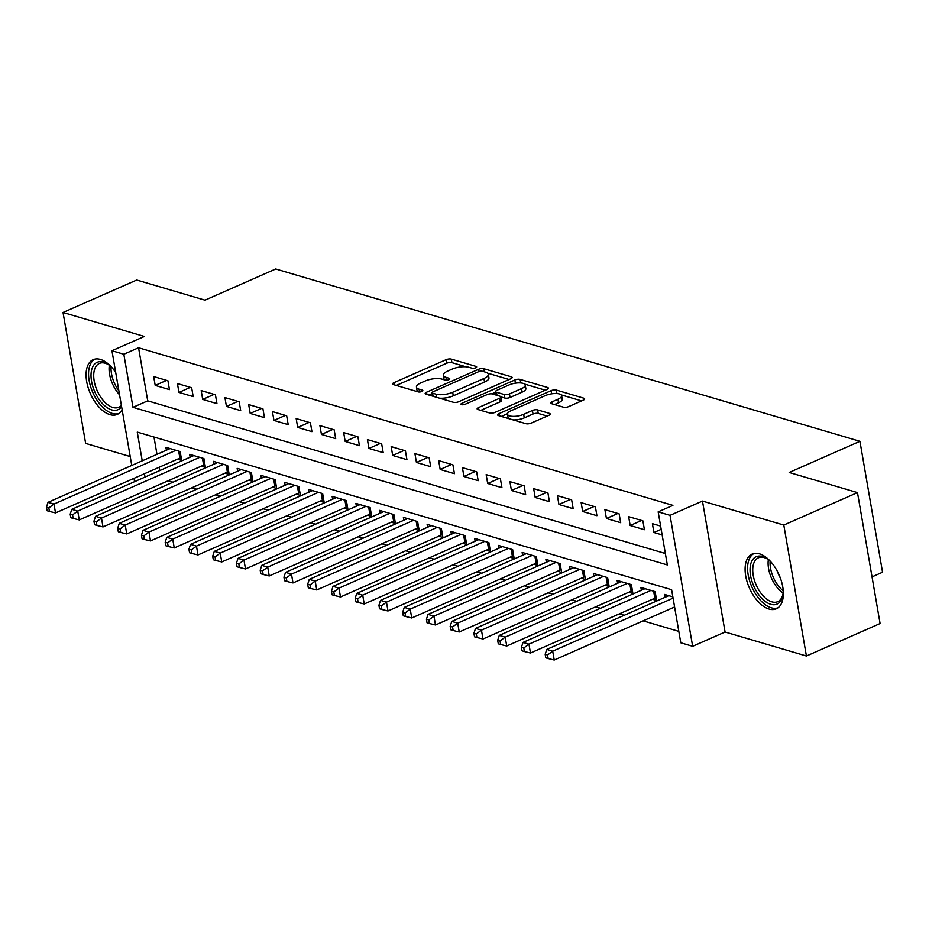 <?xml version="1.0" encoding="UTF-8"?>
<svg xmlns="http://www.w3.org/2000/svg" width="929" height="929" viewBox="0 0 929 929"><rect width="100%" height="100%" fill="white"/><g stroke="black" fill="none" stroke-linecap="round" stroke-linejoin="round"><path stroke-width="1.39" d="M475.683 367.791A2.636 0.917 -9.8 0 0 476.647 366.862A2.636 0.917 -9.8 0 0 476.078 366.421L451.308 359.117A3.762 1.312 -9.8 0 0 446.083 359.697L394.012 382.643A3.762 1.312 -9.8 0 0 392.642 383.967A3.762 1.312 -9.8 0 0 393.455 384.606L418.224 391.91A2.636 0.917 -9.8 0 0 421.882 391.492A2.636 0.917 -9.8 0 0 422.846 390.563A2.636 0.917 -9.8 0 0 422.265 390.122L419.06 389.181A12.042 4.215 -9.8 0 1 416.459 387.149A12.042 4.215 -9.8 0 1 420.86 382.899L425.203 380.983A12.042 4.215 -9.8 0 1 441.914 379.113L445.119 380.054A2.636 0.917 -9.8 0 0 448.777 379.647A2.636 0.917 -9.8 0 0 449.741 378.718A2.636 0.917 -9.8 0 0 449.171 378.266L445.966 377.325A12.042 4.215 -9.8 0 1 443.354 375.293A12.042 4.215 -9.8 0 1 447.766 371.043L452.109 369.138A12.042 4.215 -9.8 0 1 468.82 367.257L472.025 368.198A2.636 0.917 -9.8 0 0 475.683 367.791M759.469 553.823A29.902 16.223 -113.8 0 0 752.176 554.056A29.902 16.223 -113.8 0 0 747.148 581.972A29.902 16.223 -113.8 0 0 769.003 609.029A29.902 16.223 -113.8 0 0 776.284 608.797A29.902 16.223 -113.8 0 0 781.312 580.869A29.902 16.223 -113.8 0 0 759.469 553.823M115.707 372.517A29.902 16.223 -113.8 0 0 100.437 359.442A29.902 16.223 -113.8 0 0 93.155 359.674A29.902 16.223 -113.8 0 0 88.127 387.59A29.902 16.223 -113.8 0 0 109.982 414.648A29.902 16.223 -113.8 0 0 117.263 414.415A29.902 16.223 -113.8 0 0 122.117 409.654M563.438 407.181A3.762 1.312 -9.8 0 0 568.664 406.6L583.273 400.167A3.762 1.312 -9.8 0 0 584.643 398.831A3.762 1.312 -9.8 0 0 583.83 398.204L556.32 390.087A3.762 1.312 -9.8 0 0 551.106 390.668L499.024 413.614A3.762 1.312 -9.8 0 0 497.654 414.938A3.762 1.312 -9.8 0 0 498.467 415.577L525.977 423.694A3.762 1.312 -9.8 0 0 531.202 423.101L548.842 415.333A3.762 1.312 -9.8 0 0 550.223 413.997A3.762 1.312 -9.8 0 0 549.411 413.37L537.636 409.898A3.762 1.312 -9.8 0 0 532.41 410.479L523.654 414.334A10.068 3.53 -9.8 0 1 513.412 416.366A10.068 3.53 -9.8 0 1 507.501 414.206A10.068 3.53 -9.8 0 1 511.194 410.653L545.474 395.557A10.068 3.53 -9.8 0 1 555.716 393.524A10.068 3.53 -9.8 0 1 561.627 395.684A10.068 3.53 -9.8 0 1 557.946 399.238L552.232 401.746A3.762 1.312 -9.8 0 0 550.851 403.081A3.762 1.312 -9.8 0 0 551.663 403.709L563.438 407.181M857.479 492.602L880.088 623.533L806.418 656.002L783.797 525.059L857.479 492.602L789.197 472.466L859.929 441.298L275.716 268.98L204.984 300.148L136.702 280.012L63.033 312.469L144.367 336.461L111.944 350.744L123.824 354.239L138.56 347.748L672.898 505.364L658.162 511.856L670.041 515.351L692.651 646.294L680.783 642.787L671.609 589.706L137.271 432.101L142.23 460.819M783.797 525.059L702.463 501.068L670.041 515.351M510.776 378.777A3.762 1.312 -9.8 0 0 512.146 377.453A3.762 1.312 -9.8 0 0 511.333 376.814L483.823 368.708A3.762 1.312 -9.8 0 0 478.609 369.289L426.527 392.235A3.762 1.312 -9.8 0 0 425.157 393.559A3.762 1.312 -9.8 0 0 425.97 394.186L453.48 402.303A3.762 1.312 -9.8 0 0 458.705 401.723L510.776 378.777M520.077 379.392L547.587 387.509A3.762 1.312 -9.8 0 1 548.4 388.136A3.762 1.312 -9.8 0 1 547.018 389.472L494.948 412.406A3.762 1.312 -9.8 0 1 489.722 412.999L477.959 409.526A3.762 1.312 -9.8 0 1 477.134 408.888A3.762 1.312 -9.8 0 1 478.516 407.564L499.639 398.262A3.762 1.312 -9.8 0 0 501.01 396.927A3.762 1.312 -9.8 0 0 500.197 396.3L492.382 393.989A3.762 1.312 -9.8 0 0 487.168 394.581L465.174 404.266A2.636 0.917 -9.8 0 1 462.491 404.8A2.636 0.917 -9.8 0 1 460.947 404.231A2.636 0.917 -9.8 0 1 461.91 403.302L514.852 379.984A3.762 1.312 -9.8 0 1 520.077 379.392L520.774 382.957M63.033 312.469L85.642 443.4L130.223 456.557M652.495 599.251L656.652 600.482L655.119 591.634L640.871 587.43L641.358 590.275M628.747 592.249L632.904 593.48L631.372 584.631L617.123 580.428L617.611 583.273M605 585.247L609.157 586.478L607.624 577.629L593.376 573.425L593.863 576.259M581.252 578.244L585.409 579.464L583.876 570.615L569.628 566.423L570.116 569.256M557.505 571.242L561.65 572.461L560.129 563.613L545.88 559.409L546.368 562.254M533.745 564.228L537.903 565.459L536.381 556.61L522.133 552.407L522.621 555.252M509.998 557.226L514.155 558.457L512.634 549.608L498.385 545.404L498.873 548.249M486.25 550.223L490.407 551.454L488.886 542.606L474.638 538.402L475.125 541.235M462.503 543.221L466.66 544.44L465.139 535.592L450.879 531.4L451.378 534.233M438.755 536.219L442.912 537.438L441.38 528.589L427.131 524.386L427.63 527.231M415.008 529.205L419.165 530.436L417.632 521.587L403.383 517.383L403.883 520.228M391.26 522.203L395.417 523.433L393.884 514.585L379.636 510.381L380.124 513.226M367.512 515.2L371.67 516.419L370.137 507.582L355.888 503.379L356.376 506.212M343.765 508.198L347.922 509.417L346.389 500.568L332.141 496.365L332.628 499.21M320.017 501.195L324.175 502.415L322.642 493.566L308.393 489.362L308.881 492.207M296.27 494.182L300.415 495.412L298.894 486.564L284.646 482.36L285.133 485.205M272.522 487.179L276.668 488.41L275.147 479.561L260.898 475.358L261.386 478.191M248.763 480.177L252.92 481.396L251.399 472.559L237.15 468.355L237.638 471.189M225.015 473.175L229.173 474.394L227.651 465.545L213.403 461.341L213.891 464.186M201.268 466.161L205.425 467.392L203.904 458.543L189.644 454.339L190.143 457.184M167.928 380.762L153.68 376.559L155.201 385.407L169.45 389.611L167.928 380.762M191.676 387.765L177.427 383.561L178.949 392.41L193.197 396.613L191.676 387.765M215.423 394.779L201.175 390.575L202.696 399.412L216.945 403.616L215.423 394.779M239.171 401.781L224.923 397.577L226.444 406.426L240.704 410.63L239.171 401.781M262.919 408.783L248.67 404.579L250.203 413.428L264.451 417.632L262.919 408.783M286.666 415.786L272.418 411.582L273.95 420.431L288.199 424.634L286.666 415.786M310.414 422.788L296.165 418.584L297.698 427.433L311.947 431.637L310.414 422.788M334.161 429.802L319.913 425.598L321.446 434.447L335.694 438.639L334.161 429.802M357.909 436.804L343.66 432.6L345.193 441.449L359.442 445.653L357.909 436.804M381.656 443.807L367.408 439.603L368.941 448.452L383.189 452.655L381.656 443.807M405.416 450.809L391.167 446.605L392.688 455.454L406.937 459.658L405.416 450.809M429.163 457.811L414.915 453.607L416.436 462.456L430.684 466.66L429.163 457.811M452.911 464.825L438.662 460.621L440.183 469.47L454.432 473.662L452.911 464.825M476.658 471.827L462.41 467.624L463.931 476.472L478.18 480.676L476.658 471.827M500.406 478.83L486.157 474.626L487.679 483.475L501.939 487.679L500.406 478.83M524.153 485.832L509.905 481.628L511.438 490.477L525.686 494.681L524.153 485.832M547.901 492.834L533.652 488.642L535.185 497.479L549.434 501.683L547.901 492.834M571.649 499.848L557.4 495.645L558.933 504.493L573.181 508.686L571.649 499.848M595.396 506.851L581.148 502.647L582.68 511.496L596.929 515.7L595.396 506.851M619.144 513.853L604.895 509.649L606.428 518.498L620.677 522.702L619.144 513.853M642.891 520.855L628.643 516.652L630.176 525.5L644.424 529.704L642.891 520.855M138.56 347.748L147.723 400.84L665.361 553.51M660.624 526.081L652.39 523.666L653.923 532.503L662.156 534.93M168.161 480.746L173.038 482.186M191.908 487.76L196.785 489.188M215.667 494.762L220.533 496.191M239.415 501.765L244.281 503.204M263.162 508.767L268.028 510.207M286.91 515.769L291.776 517.209M310.658 522.783L315.523 524.211M334.405 529.785L339.271 531.214M358.153 536.788L363.018 538.228M381.9 543.79L386.766 545.23M405.648 550.792L410.513 552.232M429.395 557.806L434.261 559.235M453.143 564.809L458.02 566.249M476.902 571.811L481.768 573.251M500.65 578.813L505.515 580.253M524.397 585.827L529.263 587.256M548.145 592.83L553.01 594.258M571.892 599.832L576.758 601.272M595.64 606.834L600.506 608.274M619.388 613.837L624.253 615.277M643.135 620.851L678.809 631.372M153.982 437.025L156.966 454.327M159.196 467.241L159.765 470.562M177.52 459.158L181.678 460.389L180.145 451.54L165.896 447.337L166.396 450.182M665.106 597.277L664.618 594.432L672.851 596.859M872.029 576.874L882.55 572.241L859.929 441.298M702.463 501.068L725.073 632.01L806.418 656.002M725.073 632.01L692.651 646.294M123.824 354.239L132.986 407.332L667.336 564.937L658.162 511.856M134.566 481.663L133.985 478.342M131.755 465.441L111.944 350.744M144.459 473.732L145.029 477.053M147.723 400.84L132.986 407.332M155.201 385.407L166.616 380.379M178.949 392.41L190.364 387.381M202.696 399.412L214.111 394.384M226.444 406.426L237.87 401.398M250.203 413.428L261.618 408.4M273.95 420.431L285.366 415.402M297.698 427.433L309.113 422.405M321.446 434.447L332.861 429.407M345.193 441.449L356.608 436.421M368.941 448.452L380.356 443.423M392.688 455.454L404.103 450.426M416.436 462.456L427.851 457.428M440.183 469.47L451.599 464.43M463.931 476.472L475.346 471.444M487.679 483.475L499.105 478.447M511.438 490.477L522.853 485.449M535.185 497.479L546.6 492.451M558.933 504.493L570.348 499.454M582.68 511.496L594.096 506.468M606.428 518.498L617.843 513.47M630.176 525.5L641.591 520.472M653.923 532.503L661.181 529.309M443.354 375.293L443.969 378.835A12.042 4.215 -9.8 0 0 444.643 379.915M416.459 387.149L417.063 390.691A12.042 4.215 -9.8 0 0 417.736 391.759M465.847 366.758L451.924 362.647A3.762 1.312 -9.8 0 0 446.698 363.239L396.3 385.442M432.159 393.559L428.815 395.034M509.104 379.52L487.667 373.191M482.348 371.24A2.636 0.917 -9.8 0 0 478.69 371.658L432.984 391.794A2.636 0.917 -9.8 0 0 432.02 392.723A2.636 0.917 -9.8 0 0 432.589 393.164L435.968 394.163A12.042 4.215 -9.8 0 0 452.678 392.282L483.928 378.521A12.042 4.215 -9.8 0 0 488.329 374.271A12.042 4.215 -9.8 0 0 485.728 372.239L482.348 371.24M439.545 398.193A12.042 4.215 -9.8 0 0 453.294 395.824L452.678 392.282M488.329 374.271L488.944 377.813A12.042 4.215 -9.8 0 1 484.532 382.063L453.294 395.824M524.583 384.083L545.346 390.203M480.804 410.363L500.243 401.792A3.762 1.312 -9.8 0 0 501.625 400.469L501.01 396.927L504.853 398.053A3.762 1.312 -9.8 0 0 510.079 397.461L509.475 393.931A3.762 1.312 -9.8 0 1 504.25 394.511L496.434 392.212A3.762 1.312 -9.8 0 1 495.621 391.573A3.762 1.312 -9.8 0 1 497.003 390.25L509.08 384.931A10.068 3.53 -9.8 0 1 519.334 382.887A10.068 3.53 -9.8 0 1 525.233 385.047A10.068 3.53 -9.8 0 1 521.552 388.601L509.475 393.931M491.917 393.896L495.726 392.212M510.079 397.461L522.156 392.143A10.068 3.53 -9.8 0 0 525.849 388.589L525.233 385.047M496.237 395.115A3.762 1.312 -9.8 0 0 496.237 395.127L495.621 391.573M520.693 382.934A3.762 1.312 -9.8 0 0 517.244 382.969M561.627 395.684L562.231 399.215A10.068 3.53 -9.8 0 1 558.55 402.768L554.508 404.556M507.501 414.206L508.117 417.748A10.068 3.53 -9.8 0 0 508.569 418.561M513.052 419.873A10.068 3.53 -9.8 0 0 524.27 417.876L523.654 414.334M547.169 416.064L538.251 413.428A3.762 1.312 -9.8 0 0 533.025 414.02L524.27 417.876M507.524 413.684L501.312 416.413M556.61 393.548A3.762 1.312 -9.8 0 0 553.986 393.571M581.6 400.898L561.162 394.871M170.053 448.568L48.041 502.322L53.975 504.064L55.508 512.913L179.878 458.125A3.832 1.347 170.2 0 1 181.155 457.683L181.213 457.672M48.831 507.884L46.45 507.188L47.065 510.718L49.434 511.426L48.831 507.884L53.975 504.064L175.999 450.31M46.45 507.188L48.041 502.322M55.508 512.913L49.434 511.426M121.594 406.588A25.884 14.04 66.2 0 1 111.689 409.886A25.884 14.04 66.2 0 1 91.541 381.273A25.884 14.04 66.2 0 1 103.444 362.113A25.884 14.04 66.2 0 1 107.903 364.273A25.884 14.04 66.2 0 1 112.188 367.861M108.635 364.783A23.968 13.006 -113.8 0 0 105.221 363.239A23.968 13.006 -113.8 0 0 99.38 363.425A23.968 13.006 -113.8 0 0 95.35 385.802A23.968 13.006 -113.8 0 0 112.862 407.471A23.968 13.006 -113.8 0 0 118.703 407.285A23.968 13.006 -113.8 0 0 121.362 405.276M95.013 359.093A29.716 16.118 -113.8 0 0 90.763 387.103A29.716 16.118 -113.8 0 0 112.304 413.428A29.716 16.118 -113.8 0 0 118.958 413.428M783.089 589.218A25.884 14.04 66.2 0 1 782.857 594.804A25.884 14.04 66.2 0 1 771.395 604.454A25.884 14.04 66.2 0 1 754.766 588.231A25.884 14.04 66.2 0 1 751.398 562.01A25.884 14.04 66.2 0 1 766.924 558.654A25.884 14.04 66.2 0 1 771.209 562.242M767.668 559.165A23.968 13.006 -113.8 0 0 758.401 557.806A23.968 13.006 -113.8 0 0 757.123 587A23.968 13.006 -113.8 0 0 777.724 601.667A23.968 13.006 -113.8 0 0 782.973 593.921M780.383 578.105A18.87 10.242 66.2 0 1 779.57 576.595A18.87 10.242 66.2 0 1 777.573 571.741M754.034 553.475A29.716 16.118 -113.8 0 0 753.024 589.392A29.716 16.118 -113.8 0 0 777.979 607.81M193.801 455.57L71.788 509.324L77.722 511.078L79.255 519.915L203.625 465.127A3.832 1.347 170.2 0 1 204.903 464.697L204.961 464.674M72.578 514.887L70.198 514.19L70.813 517.732L73.182 518.428L72.578 514.887L77.722 511.078L199.747 457.323M70.198 514.19L71.788 509.324M79.255 519.915L73.182 518.428M217.549 462.572L95.536 516.327L101.482 518.08L103.003 526.929L227.373 472.129A3.832 1.347 170.2 0 1 228.65 471.7L228.708 471.688M96.326 521.889L93.945 521.192L94.561 524.734L96.93 525.431L96.326 521.889L101.482 518.08L223.494 464.326M93.945 521.192L95.536 516.327M103.003 526.929L96.93 525.431M241.308 469.575L119.284 523.329L125.229 525.082L126.75 533.931L251.12 479.132A3.832 1.347 170.2 0 1 252.398 478.702L252.456 478.69M120.073 528.903L117.693 528.195L118.308 531.736L120.677 532.433L120.073 528.903L125.229 525.082L247.242 471.328M117.693 528.195L119.284 523.329M126.75 533.931L120.677 532.433M265.055 476.577L143.031 530.331L148.977 532.085L150.498 540.933L274.879 486.146A3.832 1.347 170.2 0 1 276.145 485.704L276.203 485.693M143.821 535.905L141.44 535.209L142.056 538.739L144.425 539.447L143.821 535.905L148.977 532.085L270.989 478.33M141.44 535.209L143.031 530.331M150.498 540.933L144.425 539.447M288.803 483.591L166.79 537.345L172.724 539.087L174.246 547.936L298.627 493.148A3.832 1.347 170.2 0 1 299.893 492.707L299.951 492.695M167.568 542.908L165.188 542.211L165.803 545.741L168.184 546.449L167.568 542.908L172.724 539.087L294.737 485.333M165.188 542.211L166.79 537.345M174.246 547.936L168.184 546.449M312.55 490.593L190.538 544.348L196.472 546.101L197.993 554.938L322.375 500.15A3.832 1.347 170.2 0 1 323.64 499.721L323.698 499.697M191.316 549.91L188.947 549.213L189.551 552.755L191.931 553.452L191.316 549.91L196.472 546.101L318.484 492.347M188.947 549.213L190.538 544.348M197.993 554.938L191.931 553.452M336.298 497.596L214.285 551.35L220.219 553.103L221.752 561.952L346.122 507.153A3.832 1.347 170.2 0 1 347.388 506.723L347.446 506.711M215.063 556.912L212.695 556.216L213.298 559.757L215.679 560.454L215.063 556.912L220.219 553.103L342.232 499.349M212.695 556.216L214.285 551.35M221.752 561.952L215.679 560.454M360.046 504.598L238.033 558.352L243.967 560.106L245.5 568.954L369.87 514.155A3.832 1.347 170.2 0 1 371.135 513.725L371.194 513.714M238.811 563.926L236.442 563.218L237.046 566.76L239.427 567.456L238.811 563.926L243.967 560.106L365.98 506.351M236.442 563.218L238.033 558.352M245.5 568.954L239.427 567.456M383.793 511.6L261.781 565.355L267.715 567.108L269.247 575.957L393.617 521.169A3.832 1.347 170.2 0 1 394.895 520.728L394.941 520.716M262.559 570.929L260.19 570.232L260.794 573.762L263.174 574.47L262.559 570.929L267.715 567.108L389.727 513.354M260.19 570.232L261.781 565.355M269.247 575.957L263.174 574.47M407.541 518.614L285.528 572.369L291.462 574.11L292.995 582.959L417.365 528.171A3.832 1.347 170.2 0 1 418.642 527.742L418.7 527.718M286.306 577.931L283.937 577.234L284.553 580.764L286.922 581.473L286.306 577.931L291.462 574.11L413.475 520.356M283.937 577.234L285.528 572.369M292.995 582.959L286.922 581.473M431.288 525.617L309.276 579.371L315.21 581.124L316.743 589.961L441.112 535.174A3.832 1.347 170.2 0 1 442.39 534.744L442.448 534.721M310.054 584.933L307.685 584.236L308.3 587.778L310.669 588.475L310.054 584.933L315.21 581.124L437.234 527.37M307.685 584.236L309.276 579.371M316.743 589.961L310.669 588.475M455.036 532.619L333.023 586.373L338.957 588.127L340.49 596.975L464.86 542.176A3.832 1.347 170.2 0 1 466.137 541.746L466.195 541.735M333.813 591.936L331.432 591.239L332.048 594.781L334.417 595.477L333.813 591.936L338.957 588.127L460.981 534.372M331.432 591.239L333.023 586.373M340.49 596.975L334.417 595.477M478.783 539.621L356.771 593.376L362.705 595.129L364.238 603.978L488.608 549.178A3.832 1.347 170.2 0 1 489.885 548.749L489.943 548.737M357.56 598.95L355.18 598.241L355.795 601.783L358.164 602.48L357.56 598.95L362.705 595.129L484.729 541.375M355.18 598.241L356.771 593.376M364.238 603.978L358.164 602.48M502.543 546.624L380.518 600.378L386.464 602.131L387.985 610.98L512.355 556.192A3.832 1.347 170.2 0 1 513.632 555.751L513.691 555.739M381.308 605.952L378.927 605.255L379.543 608.785L381.912 609.494L381.308 605.952L386.464 602.131L508.477 548.377M378.927 605.255L380.518 600.378M387.985 610.98L381.912 609.494M526.29 553.638L404.266 607.392L410.212 609.134L411.733 617.982L536.114 563.195A3.832 1.347 170.2 0 1 537.38 562.765L537.438 562.742M405.056 612.954L402.675 612.257L403.291 615.799L405.659 616.496L405.056 612.954L410.212 609.134L532.224 555.391M402.675 612.257L404.266 607.392M411.733 617.982L405.659 616.496M550.038 560.64L428.014 614.394L433.959 616.148L435.48 624.985L559.862 570.197A3.832 1.347 170.2 0 1 561.128 569.767L561.186 569.744M428.803 619.957L426.423 619.26L427.038 622.802L429.419 623.498L428.803 619.957L433.959 616.148L555.972 562.393M426.423 619.26L428.014 614.394M435.48 624.985L429.419 623.498M573.785 567.642L451.773 621.396L457.707 623.15L459.228 631.999L583.609 577.199A3.832 1.347 170.2 0 1 584.875 576.77L584.933 576.758M452.551 626.97L450.17 626.262L450.786 629.804L453.166 630.501L452.551 626.97L457.707 623.15L579.719 569.396M450.17 626.262L451.773 621.396M459.228 631.999L453.166 630.501M597.533 574.645L475.52 628.399L481.454 630.152L482.987 639.001L607.357 584.213A3.832 1.347 170.2 0 1 608.623 583.772L608.681 583.76M476.298 633.973L473.929 633.264L474.533 636.806L476.914 637.503L476.298 633.973L481.454 630.152L603.467 576.398M473.929 633.264L475.52 628.399M482.987 639.001L476.914 637.503M621.28 581.659L499.268 635.401L505.202 637.155L506.735 646.003L631.105 591.216A3.832 1.347 170.2 0 1 632.37 590.774L632.428 590.763M500.046 640.975L497.677 640.278L498.281 643.809L500.661 644.517L500.046 640.975L505.202 637.155L627.214 583.4M497.677 640.278L499.268 635.401M506.735 646.003L500.661 644.517M645.028 588.661L523.015 642.415L528.949 644.157L530.482 653.006L654.852 598.218A3.832 1.347 170.2 0 1 656.118 597.788L656.176 597.765M523.793 647.977L521.424 647.281L522.028 650.823L524.409 651.519L523.793 647.977L528.949 644.157L650.962 590.414M521.424 647.281L523.015 642.415M530.482 653.006L524.409 651.519M668.775 595.663L546.763 649.417L552.697 651.171L554.23 660.02L674.593 606.985M547.541 654.98L545.172 654.283L545.776 657.825L548.156 658.522L547.541 654.98L552.697 651.171L673.072 598.137M545.172 654.283L546.763 649.417M554.23 660.02L548.156 658.522M476.263 367.466L476.078 366.421M422.451 391.179L422.265 390.122M449.357 379.322L449.171 378.266M446.454 380.17L445.966 377.325M419.56 392.015L419.06 389.181M394.407 384.885L394.012 382.643M446.698 363.239L446.083 359.697M451.924 362.647L451.308 359.117M426.922 394.477L426.527 392.235M478.992 371.53L478.609 369.289M484.369 371.844L483.823 368.708M511.6 378.324L511.333 376.814M433.123 396.3L432.589 393.164M436.502 397.298L435.968 394.163M484.532 382.063L483.928 378.521M547.843 389.007L547.587 387.509M478.899 409.805L478.516 407.564M500.243 401.792L499.639 398.262M462.166 404.789L461.91 403.302M515.409 383.178L514.852 379.984M522.156 392.143L521.552 388.601M496.98 395.348L496.434 392.212M504.853 398.053L504.25 394.511M552.616 403.987L552.232 401.746M558.55 402.768L557.946 399.238M533.025 414.02L532.41 410.479M538.251 413.428L537.636 409.898M549.666 414.868L549.411 413.37M499.419 415.855L499.024 413.614M551.652 393.826L551.106 390.668M556.924 393.571L556.32 390.087M584.097 399.702L583.83 398.204M179.878 458.125L178.67 451.099M181.155 457.683L180.087 451.517M119.562 394.802A23.968 13.006 66.2 0 1 109.32 365.294M111.085 366.792A23.179 12.576 -113.8 0 0 118.877 390.854M783.054 593.062A23.968 13.006 66.2 0 1 772.475 580.242A23.968 13.006 66.2 0 1 768.353 559.676M770.118 561.174A23.179 12.576 -113.8 0 0 774.287 579.359A23.179 12.576 -113.8 0 0 783.147 590.751M203.625 465.127L202.417 458.113M204.903 464.697L203.834 458.531M227.373 472.129L226.165 465.115M228.65 471.7L227.582 465.534M251.12 479.132L249.913 472.118M252.398 478.702L251.329 472.536M274.879 486.146L273.66 479.12M276.145 485.704L275.077 479.538M298.627 493.148L297.408 486.122M299.893 492.707L298.824 486.541M322.375 500.15L321.155 493.136M323.64 499.721L322.584 493.554M346.122 507.153L344.903 500.139M347.388 506.723L346.331 500.557M369.87 514.155L368.65 507.141M371.135 513.725L370.079 507.559M393.617 521.169L392.41 514.143M394.895 520.728L393.826 514.561M417.365 528.171L416.157 521.146M418.642 527.742L417.574 521.564M441.112 535.174L439.905 528.16M442.39 534.744L441.321 528.578M464.86 542.176L463.652 535.162M466.137 541.746L465.069 535.58M488.608 549.178L487.4 542.164M489.885 548.749L488.817 542.582M512.355 556.192L511.147 549.167M513.632 555.751L512.564 549.585M536.114 563.195L534.895 556.169M537.38 562.765L536.312 556.587M559.862 570.197L558.643 563.183M561.128 569.767L560.059 563.601M583.609 577.199L582.39 570.185M584.875 576.77L583.807 570.603M607.357 584.213L606.138 577.188M608.623 583.772L607.566 577.606M631.105 591.216L629.885 584.19M632.37 590.774L631.314 584.608M654.852 598.218L653.644 591.192M656.118 597.788L655.061 591.61M432.612 396.149L432.02 392.723"/></g></svg>
